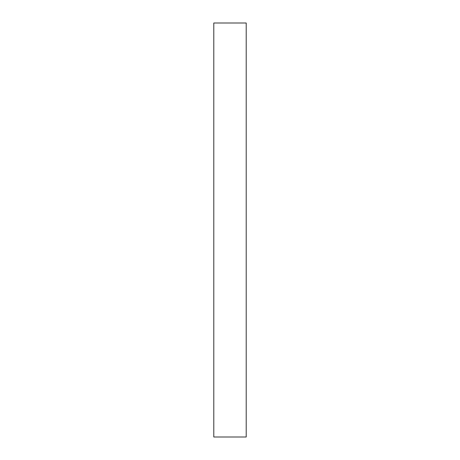 <?xml version="1.0" encoding="UTF-8"?>
<svg xmlns="http://www.w3.org/2000/svg" width="460" height="460" viewBox="0 0 460 460"><rect width="100%" height="100%" fill="white"/><g stroke="black" fill="none" stroke-linecap="round" stroke-linejoin="round"><path stroke-width="0.69" d="M246.209 230L246.209 437L213.791 437L213.791 23L246.209 23L246.209 230"/></g></svg>
